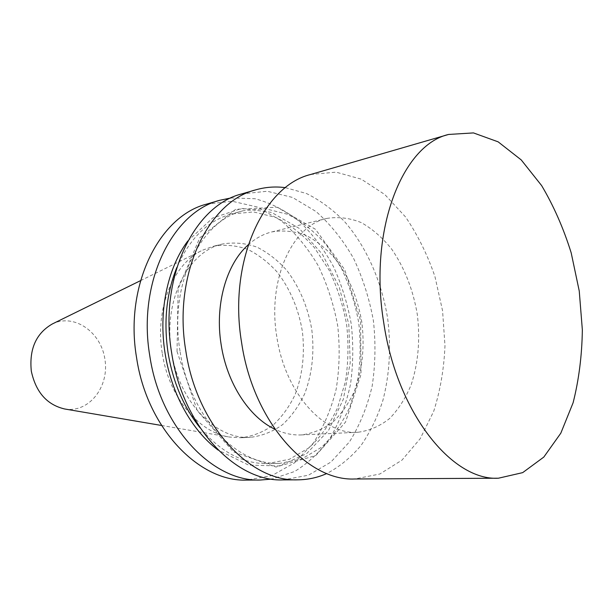 <?xml version="1.0" encoding="UTF-8"?>
<svg xmlns="http://www.w3.org/2000/svg" width="613" height="613" viewBox="0 0 613 613"><rect width="100%" height="100%" fill="white"/><g stroke="black" fill="none" stroke-linecap="round" stroke-linejoin="round"><path stroke-width="0.46" stroke-dasharray="3.06 2.3" d="M52.304 323.971C74.319 312.982 101.375 332.292 104.984 359.731C109.306 387.056 88.847 413.254 64.618 408.971M162.23 353.073C154.706 308.362 173.425 263.529 202.52 250.211L213.324 246.273C224.795 244.38 236.181 245.376 247.499 249.261C258.464 254.679 268.456 262.387 277.459 272.387C290.164 289.121 298.454 308.707 302.339 331.135C304.983 353.747 302.584 374.872 295.152 394.527C289.359 406.672 281.972 416.894 272.984 425.2C263.245 432.142 252.602 436.326 241.07 437.766L229.591 437.061C198.719 432.602 168.667 396.78 162.23 353.073M276.8 336.675C267.184 279.689 292.393 225.247 326.951 218.397C338.468 216.596 349.923 218.006 361.318 222.619C372.375 228.91 382.474 237.698 391.6 248.985C404.519 267.789 413.085 289.62 417.307 314.477C420.311 339.51 418.296 362.881 411.246 384.573C405.699 397.983 398.511 409.269 389.692 418.449C380.075 426.104 369.486 430.709 357.931 432.257C323.649 435.322 284.869 392.55 276.8 336.675M248.219 244.84C255.506 238.304 263.414 233.99 271.957 231.89C283.482 230.036 294.937 231.239 306.324 235.492C317.373 241.353 327.434 249.614 336.529 260.272C349.372 278.072 357.823 298.822 361.885 322.507C364.712 346.376 362.498 368.666 355.233 389.378C349.54 402.174 342.23 412.955 333.303 421.713C323.595 429.023 312.952 433.429 301.374 434.923C292.585 435.33 283.773 433.437 274.938 429.238M285.428 187.662L306.485 193.532C320.078 200.259 332.698 209.523 344.337 221.331C366.528 246.717 381.807 281.62 387.7 318.768C391.224 347.165 389.615 374.42 382.864 400.511C377.455 417.101 370.221 432.027 361.164 445.276C351.142 457.306 339.702 466.715 326.844 473.504M241.706 193.93L267.245 191.256L292.524 197.44L316.093 211.562C330.599 224.458 343.119 240.12 353.655 258.548C362.842 278.11 369.432 298.868 373.417 320.837C375.823 343.027 375.401 364.804 372.145 386.167C367.271 406.825 359.708 425.399 349.464 441.881L330.867 462.118L308.385 475.221L283.145 479.91M177.042 351.563L178.13 288.869L199.761 237.821L235.676 209.309L277.053 207.225L315.526 229.331L344.751 269.697L360.636 320.768L361.019 374.374L345.525 422.112L315.779 455.528L275.988 467.037L233.323 451.812L197.256 410.603L177.042 351.563M180.023 351.057C168.69 284.47 200.413 220.534 243.139 210.765L265.483 208.719L287.62 214.297C301.872 221.508 314.829 231.775 326.484 245.093L341.341 268.103C349.441 285.321 355.249 303.604 358.766 322.959C360.888 342.514 360.505 361.693 357.632 380.504L349.908 406.787C342.514 422.863 333.005 436.387 321.388 447.344L301.742 458.976L279.735 463.359C237.009 465.934 189.494 416.327 180.023 351.057M176.797 267.552C189.57 238.541 207.723 220.695 231.239 214.021L253.56 211.929L275.666 217.385C289.903 224.481 302.837 234.595 314.477 247.744L329.304 270.471C337.372 287.489 343.157 305.573 346.644 324.714C348.728 344.062 348.322 363.034 345.41 381.646L337.64 407.653C330.215 423.56 320.683 436.931 309.044 447.774L289.397 459.283L267.398 463.612C242.955 463.88 220.488 451.919 200.007 427.728M187.862 240.932L212.726 217.975L241.729 208.451L271.528 212.374L299.19 228.373L322.354 254.219L339.28 287.206L348.797 324.4L350.23 362.773L343.357 399.209L328.484 430.564L306.5 453.758L279.038 465.972L248.533 465.075L218.174 450.118M231.07 197.93L255.046 198.735C270.885 202.964 285.765 210.604 299.68 221.653C312.745 234.335 324.001 249.299 333.441 266.532C341.671 284.7 347.609 303.872 351.241 324.047C353.486 344.429 353.234 364.497 350.498 384.251C346.337 403.454 339.794 420.993 330.859 436.87C320.653 451.406 308.554 462.961 294.569 471.512L271.812 479.09M206.788 204.083L232.22 201.271L257.406 207.033L280.884 220.511C295.328 232.886 307.78 247.966 318.247 265.751C327.35 284.654 333.847 304.738 337.74 326.001C340.046 347.502 339.518 368.605 336.146 389.309C331.158 409.338 323.495 427.33 313.166 443.299L294.47 462.884L271.965 475.558L246.771 480.086M171.556 351.739C162.805 300.623 188.191 251.039 222.634 243.989C234.112 242.104 245.522 243.131 256.847 247.077C267.835 252.564 277.835 260.356 286.853 270.456C299.588 287.359 307.91 307.128 311.818 329.763C314.492 352.567 312.124 373.884 304.715 393.707C298.929 405.952 291.55 416.265 282.57 424.648C272.831 431.644 262.188 435.866 250.64 437.314C216.412 440.188 178.797 401.875 171.556 351.739M310.63 174.49L336.085 172.146L361.295 179.18L384.826 194.551L405.507 216.918C417.629 234.771 427.445 254.671 434.962 276.632L442.578 310.814L444.977 345.755C444.004 368.942 440.234 390.818 433.682 411.369L420.196 438.693L401.998 460.11L379.822 474.01L354.743 478.983M161.51 425.468L229.591 437.061M140.53 280.647L202.52 250.211M326.951 218.397L271.957 231.89M357.931 432.257L301.374 434.923M243.139 210.765L231.239 214.021M279.735 463.359L267.398 463.612M222.634 243.989L213.324 246.273M250.64 437.314L241.07 437.766"/><path stroke-width="0.92" d="M161.51 425.468L64.618 408.971C46.948 404.795 35.845 392.182 31.309 371.126C29.11 349.05 36.106 333.334 52.304 323.971L140.53 280.647M274.938 429.238C249.246 417.292 226.986 383.34 221.155 344.636C214.65 304.837 226.312 264.111 248.219 244.84M326.844 473.504C317.649 477.627 307.964 479.734 297.772 479.833C250.089 482.04 196.65 425.368 185.77 350.59C172.812 274.249 208.244 201.401 255.759 189.846C265.552 187.042 275.444 186.321 285.428 187.662M297.772 479.833L283.145 479.91C235.492 482.071 182.322 426.242 171.617 352.598C158.828 277.421 194.244 205.524 241.706 193.93L255.759 189.846M200.007 427.728C183.624 407.147 172.981 382.16 168.062 352.766C163.518 321.679 166.429 293.275 176.797 267.552M218.174 450.118C192.061 430.74 171.303 393.814 165.081 353.264C158.292 311.274 167.587 267.85 187.862 240.932M271.812 479.09L260.502 480.017C212.933 482.117 160.223 427.598 149.771 355.709C137.258 282.325 172.605 211.883 219.967 200.244L231.07 197.93M260.502 480.017L246.771 480.086C199.279 482.14 146.859 428.418 136.561 357.586C124.209 285.283 159.503 215.738 206.788 204.083L219.967 200.244M498.407 478.217L354.743 478.983C307.259 481.374 253.092 421.583 241.606 342.636C228.021 262.019 263.261 185.8 310.63 174.49L448.601 134.454L473.466 132.914L498.139 141.841L521.234 159.924L541.639 185.601C553.662 205.861 563.516 228.281 571.193 252.87L579.247 291.014L582.35 329.878C581.967 355.632 578.879 379.93 573.101 402.772L560.818 433.176L543.808 457.076L522.682 472.631L498.407 478.217C452.202 481.052 396.841 412.779 383.7 322.438C368.428 230.128 402.35 144.921 448.601 134.454"/></g></svg>
